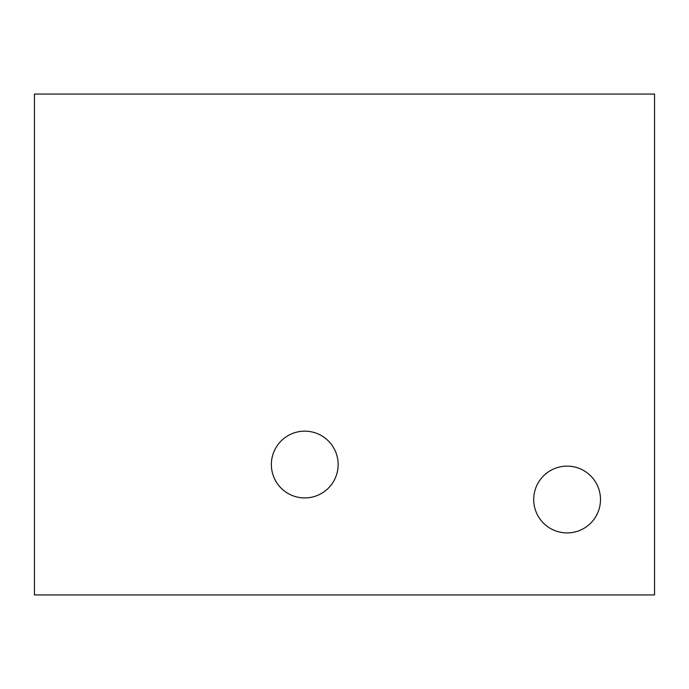 <?xml version="1.0" encoding="UTF-8"?>
<svg xmlns="http://www.w3.org/2000/svg" width="689" height="689" viewBox="0 0 689 689"><rect width="100%" height="100%" fill="white"/><g stroke="black" fill="none" stroke-linecap="round" stroke-linejoin="round"><path stroke-width="1.03" d="M600.489 499.525A33.391 33.391 0 0 0 567.099 466.134A33.391 33.391 0 0 0 533.708 499.525A33.391 33.391 0 0 0 567.099 532.916A33.391 33.391 0 0 0 600.489 499.525M338.144 464.541A33.391 33.391 0 0 0 304.753 431.159A33.391 33.391 0 0 0 271.363 464.541A33.391 33.391 0 0 0 304.753 497.932A33.391 33.391 0 0 0 338.144 464.541M654.55 94.074L654.55 594.926L34.45 594.926L34.45 94.074L654.55 94.074"/></g></svg>
